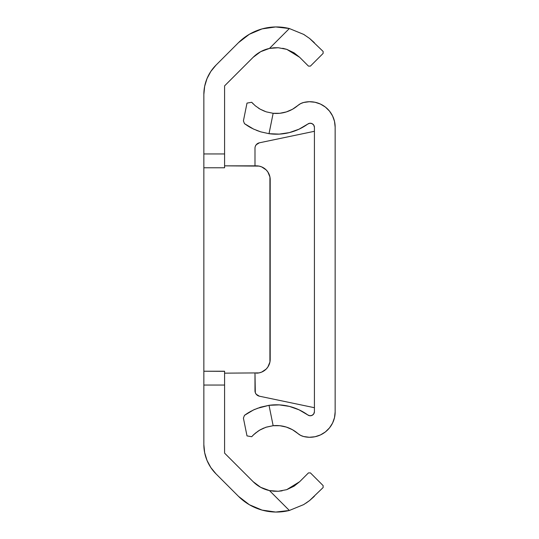 <?xml version="1.0" encoding="UTF-8"?>
<svg xmlns="http://www.w3.org/2000/svg" width="539" height="539" viewBox="0 0 539 539"><rect width="100%" height="100%" fill="white"/><g stroke="black" fill="none" stroke-linecap="round" stroke-linejoin="round"><path stroke-width="0.81" d="M224.581 167.777L203.85 167.777L203.85 94.466A41.463 41.463 0 0 1 215.998 65.145L238.494 42.648A53.624 53.624 0 0 1 289.355 28.533L303.673 34.388L309.548 38.41L314.331 42.648L309.588 38.437L303.673 34.388L289.355 28.533L275.692 26.95L262.069 28.897L249.389 34.253L238.494 42.648L215.998 65.145L210.837 71.431L207.01 78.6L204.645 86.375L203.85 94.466L203.85 153.952L224.581 153.952L224.581 167.777L224.581 85.876L224.581 153.952L203.85 153.952L203.85 167.777L224.581 167.777M224.581 371.277L224.581 453.124L224.581 385.048L203.85 385.048L203.85 444.534L204.645 452.625L207.01 460.4L210.837 467.569L215.998 473.855L238.494 496.352L249.389 504.747L262.069 510.103L275.692 512.05L289.355 510.467L269.473 490.584L260.674 487.317L253.148 481.691L224.581 453.124L253.148 481.691A32.892 32.892 0 0 0 269.473 490.584L270.174 490.726M309.568 38.424L303.686 34.402L289.355 28.533L269.473 48.416A32.892 32.892 0 0 0 253.148 57.309A32.892 32.892 0 0 1 269.473 48.416L273.859 47.776L269.473 48.416L289.355 28.533M309.588 38.437L323.124 51.448L323.124 53.401L310.417 66.108L308.463 66.108L299.671 57.309L294.051 52.809M278.259 47.728L273.839 47.776L278.286 47.728L286.775 49.352L278.232 47.728L270.41 48.227M253.148 57.309L224.581 85.876L253.148 57.309L260.674 51.683L269.473 48.416L278.286 47.728L286.775 49.352L299.671 57.309L308.463 66.108L310.417 66.108L323.124 53.401L323.124 51.448L309.548 38.41M286.775 489.648L294.051 486.191L299.671 481.691L308.463 472.892L299.671 481.691L286.708 489.668L278.232 491.272L273.839 491.224L278.286 491.272L286.775 489.648L294.092 486.165M273.185 491.164L273.657 491.211M273.839 491.224L269.473 490.584A32.892 32.892 0 0 1 253.148 481.691M303.673 504.612L289.355 510.467L303.673 504.612L309.548 500.59L323.124 487.552L323.124 485.599L310.417 472.892L308.463 472.892L310.417 472.892L323.124 485.599L323.124 487.552L309.588 500.563L303.686 504.598L289.355 510.467A53.624 53.624 0 0 1 238.494 496.352L215.998 473.855A41.463 41.463 0 0 1 203.85 444.534L203.85 371.277M203.85 371.223L203.85 167.777L203.85 385.048L224.581 385.048L224.581 371.223L203.85 371.223L224.581 371.324M204.645 452.625L206.053 457.86M210.837 467.569L214.138 471.868M238.494 496.352L245.514 502.26M260.674 51.683L269.473 48.416M249.389 34.253L238.494 42.648M278.259 491.272L282.153 490.82M309.568 500.576L305.95 503.183M303.679 34.395L304.454 34.86M286.708 49.332L282.726 48.288M286.708 489.668L278.232 491.272L269.473 490.584L289.355 510.467L303.686 504.598L309.588 500.563L314.331 496.352M286.775 49.352L294.092 52.835L299.671 57.309M266.151 169.9A13.819 13.819 0 0 0 256.369 165.844L224.581 165.844L259.064 166.106L261.658 166.895L266.145 169.893L267.863 171.988L269.924 176.967L269.924 362.033L267.863 367.012L266.145 369.107L261.658 372.105L259.064 372.894L224.581 373.156M266.145 369.107L267.863 367.012M269.924 362.04A13.819 13.819 0 0 0 270.194 359.338L270.194 179.662L270.194 359.338A13.819 13.819 0 0 1 256.369 373.156A13.819 13.819 0 0 0 266.151 369.1M256.369 165.844A13.819 13.819 0 0 1 270.194 179.662A13.819 13.819 0 0 0 269.924 176.96M254.987 148.225L254.987 165.844L254.987 148.225A5.531 5.531 167.8 0 1 259.387 142.808L314.419 131.294L259.387 142.808A5.531 5.531 0 0 0 256.227 144.735L259.387 142.808M335.15 127.063L335.15 411.937A25.346 25.346 0 0 1 303.619 436.516A13.819 13.819 0 0 1 297.939 433.565A32.892 32.892 0 0 0 273.145 425.702A32.892 32.892 0 0 1 297.939 433.565L300.607 435.371L303.619 436.516L309.312 437.277L315.032 436.738L320.483 434.926L325.388 431.928L329.484 427.905L332.576 423.061L334.497 417.644L335.15 411.937L335.15 127.063L334.497 121.356L332.576 115.939L329.484 111.095L325.388 107.072L320.483 104.074L315.032 102.262L309.312 101.723L303.619 102.484A25.346 25.346 0 0 1 335.15 127.063M258.349 430.937L253.343 434.98M263.82 428.04L260.155 429.832L266.246 427.151L273.145 425.702L279.822 425.716L286.35 427.077L292.482 429.731L297.939 433.565L292.482 429.731M253.35 434.973L251.7 436.718L248.203 436.112L251.7 436.718L254.192 434.178L259.427 430.257L265.767 427.306L273.145 425.702L266.232 427.151M246.006 414.255L248.055 412.914L244.47 415.353L243.412 418.123L247.003 435.903L248.203 436.112L247.003 435.903L243.412 418.123L244.47 415.353L253.559 409.916L260.714 407.154L269.022 405.315A53.624 53.624 0 0 1 307.843 414.983L299.017 409.802L289.369 406.393L279.249 404.883L269.022 405.315L259.852 407.423M254.28 409.586L249.045 412.315M314.419 411.621A4.144 4.144 0 0 1 307.843 414.983L309.952 415.758L312.155 415.313L313.806 413.79L314.419 411.621L314.419 127.379L314.419 411.621M248.378 126.281L253.559 129.084L260.714 131.846L269.022 133.685L279.249 134.117L289.369 132.607L299.017 129.198L307.843 124.017A4.144 4.144 0 0 1 314.419 127.379L313.806 125.21L312.155 123.687L309.952 123.242L307.843 124.017A53.624 53.624 0 0 1 269.022 133.685L260.755 131.86L253.579 129.09L244.47 123.647L243.412 120.877L247.003 103.097L251.7 102.282L253.35 104.027M249.052 126.692L250.507 127.521M297.939 105.435L292.482 109.269L297.939 105.435A13.819 13.819 0 0 1 303.619 102.484L300.607 103.629L297.939 105.435A32.892 32.892 0 0 1 273.145 113.298L266.232 111.849L260.155 109.168L255.291 105.785L251.7 102.282L247.003 103.097L243.412 120.877L244.47 123.647L248.055 126.086M256.988 408.447L269.022 405.315L273.145 425.702L269.022 405.315L260.714 407.154L253.559 409.916L248.048 412.921L251.248 411.075M292.482 109.269L286.35 111.923L279.822 113.284L273.145 113.298L269.008 133.679M244.982 124.024L244.477 123.647M250.588 127.568L251.733 128.181M260.714 131.846L256.476 130.35M264.534 111.243L260.155 109.168L255.304 105.799M258.403 108.096L260.175 109.181M253.586 409.909L255.237 409.162M244.477 415.353L245.393 414.686M255.311 433.194L260.175 429.819M255.291 105.785L251.7 102.282M253.579 129.09L260.755 131.86L269.022 133.685L273.145 113.298L266.232 111.849M259.387 396.192L314.419 407.706L259.387 396.192A5.531 5.531 89.6 0 1 254.987 390.775L254.987 373.156L255.304 392.628A5.531 5.531 0 0 0 255.311 392.628L256.227 394.265A5.531 5.531 0 0 0 259.387 396.192L256.227 394.265M255.311 146.372A5.531 5.531 0 0 0 255.304 146.372L256.227 144.735"/></g></svg>
